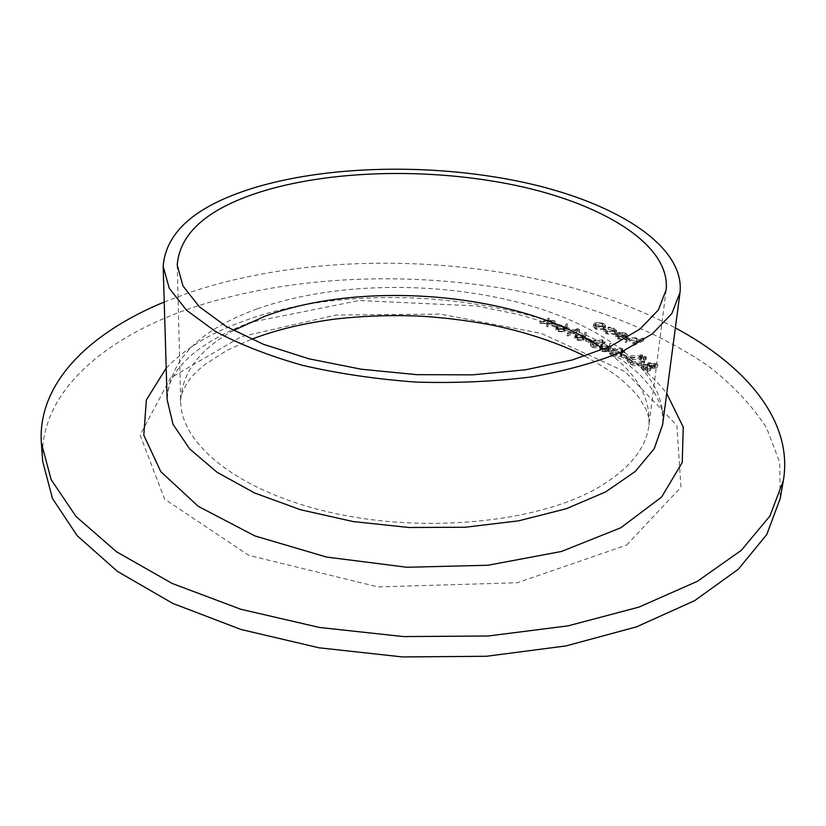 <?xml version="1.0" encoding="UTF-8"?>
<svg xmlns="http://www.w3.org/2000/svg" width="826" height="826" viewBox="0 0 826 826"><rect width="100%" height="100%" fill="white"/><g stroke="black" fill="none" stroke-linecap="round" stroke-linejoin="round"><path stroke-width="0.62" stroke-dasharray="4.13 3.1" d="M556.342 327.705L557.395 327.241L552.759 325.155L551.696 325.62L556.342 327.705L556.559 325.423L557.612 324.959L557.395 327.241M579.047 332.713L579.377 331.918L577.106 330.896L566.791 335.511L567.896 336.017L577.157 331.866L579.047 332.713L579.604 329.626L579.377 331.918M590.425 343.058L591.488 342.573L586.677 340.415L585.624 340.89L590.425 343.058L590.673 340.746L591.726 340.26L591.488 342.573M610.218 349.739L611.095 345.857L609.66 345.733L608.886 349.161L600.863 348.252L599.717 349.46L601.669 351.515L608.659 351.783L610.218 349.739L611.095 345.857M625.705 358.949L626.758 358.443L621.782 356.202L620.739 356.708L625.705 358.949L625.984 356.605L627.037 356.099L626.758 358.443M645.746 359.837L645.498 358.949L643.278 359.176L645.746 359.837L646.324 357.193L645.787 356.605L645.498 358.949M647.367 371.917L657.548 366.878L654.966 365.722L648.255 365.082L647.347 366.052L647.615 366.827L642.463 366.971L641.492 368.024L643.774 370.296L647.367 371.917L647.656 369.563L657.847 364.524L657.548 366.878M613.852 330.379L607.977 329.337L613.037 330.823L615.04 332.857L614.069 333.859L607.244 333.477L605.231 331.422L603.806 331.236L606.356 333.9L615.112 334.396L616.444 332.981L613.852 330.379L614.11 328.108L608.235 327.055L607.977 329.337M633.253 345.671L643.475 340.828L642.329 340.333L638.033 342.367L635.989 340.095L628.823 340.312L625.086 342.057L626.222 342.563L631.456 340.229L635.297 340.611L636.856 342.325L632.107 345.165L633.253 345.671L633.532 343.368L643.753 338.536L643.475 340.828M42.663 461.238C38.285 393.63 103.033 338.536 189.391 308.697C302.492 270.247 448.735 269.328 571.726 303.39C623.878 318.846 670.939 340.116 709.266 366.713C733.075 385.37 752.156 405.711 766.507 427.734L779.703 462.395L780.209 498.605M619.077 338.701L617.239 336.492L615.814 336.244L618.034 339.063L626.449 339.352L627.822 337.741L625.581 335.532L620.44 334.571L616.908 335.304L625.148 338.928L619.077 338.701L619.345 336.409L617.497 334.2L617.239 336.492M605.334 327.726L603.114 325.671L598.489 324.711L594.658 325.341L593.295 326.766L595.515 329.099L603.982 329.45L605.344 328.046L605.592 325.454L603.362 323.4L603.114 325.671M642.597 364.999L644.486 362.903L641.193 359.32C636.691 357.555 632.602 357.379 628.916 358.794L627.027 360.828L630.352 364.483C634.833 366.238 638.921 366.403 642.597 364.999L642.886 362.645L644.776 360.559L641.472 356.987L641.193 359.32M642.06 358.195L641.823 357.307L639.603 357.534L642.06 358.195L642.638 355.552L642.101 354.974L641.823 357.307M611.746 356.068C615.68 357.204 618.911 356.997 621.451 355.448L624.342 352.981L622.515 350.967C618.591 349.832 615.329 350.017 612.727 351.525L609.898 354.013L611.746 356.068L612.014 353.735C615.938 354.87 619.18 354.664 621.72 353.115L621.451 355.448M592.18 347.23C596.052 348.335 599.263 348.138 601.813 346.621L604.746 344.174L602.99 342.232L593.264 342.78L590.394 345.247L592.18 347.23L592.428 344.907C596.3 346.022 599.511 345.815 602.071 344.308L601.813 346.621M585.066 338.443L586.047 334.664L584.643 334.53L583.765 337.875L575.856 336.987L574.679 338.195L576.558 340.167L583.466 340.436L585.066 338.443L586.284 332.372L586.047 334.664M566.14 329.946L567.204 326.239L565.8 326.105L564.86 329.388L557.034 328.511L555.836 329.708L557.653 331.618L564.499 331.887L566.14 329.946L567.421 323.957L567.204 326.239M548.474 323.627L554.876 323.41L548.609 322.997L549.083 320.808L547.803 320.23L547.194 323.049L539.781 323.307L547.06 323.678L546.492 326.342L547.772 326.92L548.691 321.355L555.082 321.128L554.876 323.41M164.229 302.027L189.04 292.703C336.079 242.968 542.486 257.072 675.358 327.922M643.753 338.536L642.607 338.03L642.329 340.333M642.607 338.03L638.302 340.064L638.033 342.367M638.302 340.064L636.257 337.803L635.989 340.095M636.257 337.803L629.092 338.01L625.354 339.754L625.086 342.057M625.354 339.754L626.49 340.26L626.222 342.563M626.49 340.26L631.735 337.927L631.456 340.229M631.735 337.927L635.566 338.309L635.297 340.611M635.566 338.309L637.135 340.023L636.536 342.914M636.815 340.611L632.375 342.862L632.107 345.165M632.375 342.862L633.532 343.368M617.497 334.2L616.072 333.952L615.814 336.244M616.072 333.952L618.292 336.76L618.034 339.063M618.292 336.76L626.717 337.06L626.449 339.352M626.717 337.06L628.09 335.449L627.822 337.741M628.09 335.449L625.84 333.239L625.581 335.532M625.84 333.239L620.708 332.279L620.44 334.571M620.708 332.279L617.167 333.012L616.908 335.304M617.167 333.012L625.406 336.636L625.148 338.928M625.406 336.636L619.345 336.409M626.191 336.161L619.201 333.095L624.89 333.632L626.583 334.984L625.922 338.464L618.932 335.387L624.621 335.924L626.314 337.276L625.922 338.464M619.201 333.095L618.932 335.387M626.583 334.984L626.314 337.276M624.89 333.632L624.621 335.924M608.235 327.055L608.442 329.956M608.7 327.685L613.295 328.552L613.037 330.823M613.295 328.552L615.298 330.576L614.327 331.577L614.069 333.859M614.327 331.577L607.492 331.185L607.244 333.477M607.492 331.185L605.479 329.14L605.231 331.422M605.479 329.14L604.054 328.954L603.806 331.236M604.054 328.954L606.614 331.608L606.356 333.9M606.614 331.608L615.37 332.104L615.112 334.396M615.37 332.104L616.702 330.699L614.11 328.108M603.362 323.4L598.736 322.439L598.489 324.711M598.736 322.439L594.896 323.069L594.658 325.341M594.896 323.069L593.533 324.494L595.763 326.817L595.515 329.099M595.763 326.817L604.229 327.168L603.982 329.45M604.229 327.168L605.592 325.454M596.671 326.415L594.957 324.659L596 323.555L602.464 323.802L604.147 325.609L603.114 326.683L596.671 326.415L596.424 328.696L594.71 326.941L595.752 325.826L602.216 326.074L603.899 327.891L602.866 328.965L596.424 328.696M596 323.555L595.752 325.826M602.464 323.802L602.216 326.074M603.114 326.683L602.866 328.965M657.847 364.524L655.266 363.378L648.544 362.728L648.255 365.082M648.544 362.728L647.636 363.708L647.615 366.827M647.904 364.472L642.752 364.617L642.463 366.971M642.752 364.617L641.781 365.67L644.063 367.942L643.774 370.296M644.063 367.942L647.656 369.563M647.925 365.226L651.311 366.63L647.512 368.499L643.382 365.784L643.939 365.144L647.925 365.226L647.636 367.58L651.022 368.985L647.223 370.864L643.093 368.138L643.65 367.498L647.636 367.58M649.711 363.275L655.617 364.503L652.364 366.114L649.174 363.874L649.711 363.275L649.422 365.619L655.317 366.858L652.065 368.468L648.875 366.228L649.422 365.619M654.006 363.791L653.707 366.135M655.617 364.503L655.317 366.858M651.559 365.753L651.27 368.107M652.364 366.114L652.065 368.468M651.311 366.63L651.022 368.985M643.939 365.144L643.65 367.498M645.818 367.735L645.529 370.1M647.512 368.499L647.223 370.864M641.472 356.987C636.98 355.221 632.881 355.046 629.195 356.46L628.916 358.794M629.195 356.46L627.295 358.484L630.63 362.129L630.352 364.483M630.63 362.129C635.122 363.884 639.21 364.049 642.886 362.645M631.725 361.643L628.844 358.629L630.362 356.977L640.377 357.462L643.206 360.477L641.709 362.118L631.725 361.643L631.446 363.987L628.565 360.972L630.083 359.32L640.088 359.795L642.917 362.82L641.43 364.462L631.446 363.987M630.362 356.977L630.083 359.32M640.377 357.462L640.088 359.795M641.709 362.118L641.43 364.462M645.787 356.605L643.857 356.533L643.568 358.866M643.857 356.533L643.815 359.764M644.104 357.431L646.035 357.503M642.101 354.974L640.171 354.891L639.892 357.224M640.171 354.891L640.129 358.123M640.418 355.789L642.349 355.861M627.037 356.099L622.061 353.869L621.782 356.202M622.061 353.869L621.007 354.375L620.739 356.708M621.007 354.375L625.984 356.605M621.72 353.115L624.611 350.658L622.794 348.644L622.515 350.967M622.794 348.644C618.86 347.509 615.597 347.694 612.995 349.202L612.727 351.525M612.995 349.202L610.166 351.68L612.014 353.735M614.141 349.718L621.71 349.13L623.01 350.606L620.563 352.599L613.037 353.218L611.746 351.762L612.045 351.153L614.141 349.718L613.883 352.041L621.441 351.453L622.742 352.929L620.295 354.922L612.768 355.552L611.488 354.096L613.883 352.041M621.71 349.13L621.441 351.453M612.045 351.153L611.787 353.476M613.037 353.218L612.768 355.552M611.354 343.544L609.918 343.42L609.66 345.733M609.918 343.42L608.886 349.161M609.144 346.837L607.926 346.208L607.668 348.52M607.926 346.208L601.111 345.929L600.863 348.252M601.111 345.929L599.965 347.137L601.917 349.191L601.669 351.515M601.917 349.191L608.927 349.46L608.659 351.783M608.927 349.46L610.476 347.426M602.918 348.665L601.524 347.199L602.195 346.466L607.11 346.806L608.463 348.19L607.74 348.964L602.918 348.665L602.67 350.988L601.266 349.522L601.947 348.789L606.852 349.119L608.204 350.513L607.482 351.287L602.67 350.988M602.195 346.466L601.947 348.789M607.11 346.806L606.852 349.119M607.74 348.964L607.482 351.287M602.071 344.308L605.004 341.861L603.238 339.93L602.99 342.232M603.238 339.93L593.512 340.467L593.264 342.78M593.512 340.467L590.642 342.935L592.428 344.907M594.637 340.973L602.154 340.395L603.414 341.819L600.936 343.792L593.45 344.401L592.211 342.996L592.521 342.377L594.637 340.973L594.39 343.286L601.896 342.707L603.156 344.122L600.688 346.115L593.202 346.724L591.963 345.309L594.39 343.286M602.154 340.395L601.896 342.707M592.521 342.377L592.283 344.69M593.45 344.401L593.202 346.724M591.726 340.26L586.925 338.102L586.677 340.415M586.925 338.102L585.861 338.588L585.624 340.89M585.861 338.588L590.673 340.746M586.284 332.372L584.88 332.238L584.643 334.53M584.88 332.238L583.765 337.875M584.003 335.573L582.815 334.953L582.578 337.256M582.815 334.953L576.083 334.685L575.856 336.987M576.083 334.685L574.906 335.893L576.785 337.855L576.558 340.167M576.785 337.855L583.703 338.123L583.466 340.436M583.703 338.123L585.304 336.141M577.787 337.349L576.445 335.945L577.137 335.211L581.989 335.542L583.29 336.863L582.547 337.638L577.787 337.349L577.56 339.651L576.218 338.247L576.909 337.514L581.762 337.844L583.053 339.166L582.309 339.94L577.56 339.651M577.137 335.211L576.909 337.514M581.989 335.542L581.762 337.844M582.547 337.638L582.309 339.94M579.604 329.626L577.333 328.614L577.106 330.896M577.333 328.614L567.018 333.219L566.791 335.511M567.018 333.219L568.123 333.714L567.896 336.017M568.123 333.714L577.384 329.574L577.157 331.866M577.384 329.574L579.274 330.421M567.421 323.957L566.027 323.833L565.8 326.105M566.027 323.833L564.86 329.388M565.077 327.096L563.921 326.487L563.693 328.779M563.921 326.487L557.251 326.218L557.034 328.511M557.251 326.218L556.053 327.426L557.87 329.337L557.653 331.618M557.87 329.337L564.726 329.595L564.499 331.887M564.726 329.595L566.357 327.654M558.882 328.831L557.581 327.468L558.283 326.735L563.084 327.065L564.354 328.335L563.59 329.12L558.882 328.831L558.665 331.123L557.364 329.76L558.066 329.016L562.867 329.347L564.127 330.627L563.373 331.412L558.665 331.123M558.283 326.735L558.066 329.016M563.084 327.065L562.867 329.347M563.59 329.12L563.373 331.412M557.612 324.959L552.966 322.873L552.759 325.155M552.966 322.873L551.902 323.338L551.696 325.62M551.902 323.338L556.559 325.423M555.082 321.128L553.802 320.56L553.596 322.832M553.802 320.56L548.825 320.725L548.609 322.997M548.825 320.725L549.29 318.537L549.083 320.808M549.29 318.537L548.01 317.969L547.803 320.23M548.01 317.969L547.194 323.049M547.401 320.777L539.977 321.035L539.781 323.307M539.977 321.035L541.257 321.603L541.051 323.885M541.257 321.603L547.266 321.397L547.06 323.678M547.266 321.397L546.492 326.342M546.698 324.06L547.979 324.639L547.772 326.92M547.979 324.639L548.691 321.355M626.614 545.088L680.954 487.278L676.876 425.38L625.189 371.721L541.412 333.467L440.516 314.076L336.027 315.036L241.171 336.698L170.497 377.998L140.1 435.044L164.581 499.059L248.802 555.361L378.071 586.914L517.334 582.753L626.614 545.088M166.202 368.097C184.766 348.748 210.351 333.157 242.958 321.324C377.265 270.845 597.9 303.431 666.716 393.455M257.175 308.872C199.582 329.667 169.578 359.96 167.141 399.743C167.193 389.944 169.919 381.075 175.339 373.115C177.735 368.943 182.618 363.347 190.001 356.316C205.24 343.306 225.209 332.021 249.927 322.46L359.073 300.54L476.932 305.961L517.169 314.231C569.093 327.777 613.842 349.718 640.47 375.365C655.741 392.154 656.608 396.335 660.532 405.556C662.483 411.41 663.164 417.842 662.586 424.843C668.317 372.495 604.012 324.876 519.482 302.688C434.414 280.561 331.753 282.389 257.175 308.872M603.672 349.274C635.948 371.71 651.012 397.141 648.875 425.566C645.963 449.107 628.359 470.18 596.083 488.796C536.394 522.497 424.616 533.73 331.876 512.77C238.941 491.924 181.028 444.584 180.708 401.849C181.452 373.352 199.014 349.574 233.397 330.514M629.092 338.01L628.823 340.312M629.939 338.65L629.67 340.952M635.029 341.613L634.75 343.915M655.266 363.378L654.966 365.722M650.527 366.279L650.227 368.633M620.563 352.599L620.295 354.922M600.936 343.792L600.688 346.115M177.229 265.074L180.708 401.849C179.541 398.906 181.751 392.464 187.326 382.531C191.343 376.677 197.342 370.564 205.313 364.204L226.954 350.389L251.352 339.269M666.159 289.833L648.875 425.566C649.783 421.88 648.802 416.366 645.922 409.035L639.572 398.38C635.421 392.897 629.247 386.547 621.049 379.32C613.419 373.042 601.369 365.319 584.922 356.171M636.856 342.325L637.135 340.023M617.198 336.698L617.466 334.406M615.7 336.678L615.959 334.385M627.812 337.906L628.08 335.614M626.376 337.689L626.645 335.387M615.04 332.857L615.298 330.576M603.775 331.391L604.023 329.109M616.444 332.981L616.702 330.699M593.295 326.766L593.533 324.494M605.344 328.046L605.592 325.774M594.71 326.941L594.957 324.659M603.899 327.891L604.147 325.609M647.347 366.052L647.636 363.708M641.492 368.024L641.781 365.67M648.875 366.228L649.174 363.874M643.093 368.138L643.382 365.784M644.486 362.903L644.776 360.559M627.027 360.828L627.295 358.484M628.565 360.972L628.844 358.629M642.917 362.82L643.206 360.477M646.035 359.527L646.324 357.193M643.278 359.176L643.568 356.842M642.349 357.885L642.638 355.552M639.603 357.534L639.892 355.201M624.342 352.981L624.611 350.658M609.898 354.013L610.166 351.68M622.742 352.929L623.01 350.606M611.488 354.096L611.746 351.762M599.717 349.46L599.965 347.137M601.266 349.522L601.524 347.199M608.204 350.513L608.463 348.19M604.746 344.174L605.004 341.861M590.394 345.247L590.642 342.935M603.156 344.122L603.414 341.819M591.963 345.309L592.211 342.996M574.679 338.195L574.906 335.893M576.218 338.247L576.445 335.945M583.053 339.166L583.29 336.863M555.836 329.708L556.053 327.426M557.364 329.76L557.581 327.468M564.127 330.627L564.354 328.335"/><path stroke-width="1.24" d="M675.358 327.922C745.899 365.681 793.394 421.136 783.368 480.505L780.209 498.605L766.714 534.628L738.258 569.279L694.563 600.698L636.433 626.882L565.944 645.932L486.473 656.267L402.469 656.938L318.96 647.78L240.944 629.464L172.737 603.393L117.55 571.468L77.262 535.795L52.451 498.45L42.663 461.238L41.352 442.912C37.377 382.841 90.23 332.465 164.229 302.027M783.368 480.505L769.915 516.054L741.387 550.25L697.505 581.256L639.045 607.079L568.112 625.85L488.104 635.999L403.501 636.588L319.394 627.45L240.81 609.268L172.138 583.435L116.6 551.83L76.075 516.549L51.15 479.648L41.352 442.912M257.092 186.893C334.54 164.271 440.743 163.517 529.218 183.599C617.105 203.743 684.878 246.107 680.025 292.518L671.765 313.704L652.333 333.838L621.782 351.814C596.155 362.418 565.986 370.802 531.294 376.945C494.64 381.55 456.344 383.274 416.397 382.108C376.532 379.227 338.598 373.651 302.605 365.36C268.708 355.738 239.54 344.349 215.111 331.205L186.531 310.235L169.237 288.253L163.166 266.333C165.943 231.135 197.249 204.662 257.092 186.893M265.125 190.486C338.237 168.876 439.236 168.029 523.24 187.048C606.728 206.118 670.598 246.22 666.159 289.833L658.384 309.967L639.985 329.047L611.023 346.063L572.304 359.971L525.377 369.811L472.565 374.849L416.769 374.663L361.241 369.212L309.203 358.866L263.515 344.328L226.396 326.58L199.314 306.725L182.928 285.879L177.229 265.074C179.81 232.199 209.112 207.336 265.125 190.486M666.716 393.455L683.247 427.135L682.235 462.488L661.616 497.025L620.832 527.752L561.546 551.448L488.032 565.252L407.011 567.266L326.611 557.075L254.873 535.919L198.281 506.348L160.812 471.656L143.796 435.209L146.357 399.939L166.202 368.097M163.166 266.333L167.141 399.743L173.068 424.409L189.712 448.983L217.083 472.276L254.532 492.957L300.592 509.756L353.043 521.547L409.025 527.504L465.327 527.236L518.697 520.814L566.223 508.754L605.572 491.955L635.153 471.553L654.192 448.776L662.586 424.843L680.025 292.518M233.397 330.514L264.898 316.244C365.237 278.796 524.242 293.302 603.672 349.274M584.922 356.171C560.09 343.843 531.954 334.086 500.504 326.9C478.812 322.109 447.661 317.659 418.699 316.069C389.201 314.882 360.342 316.017 332.114 319.455C295.367 324.855 275.213 330.545 251.352 339.269"/></g></svg>
